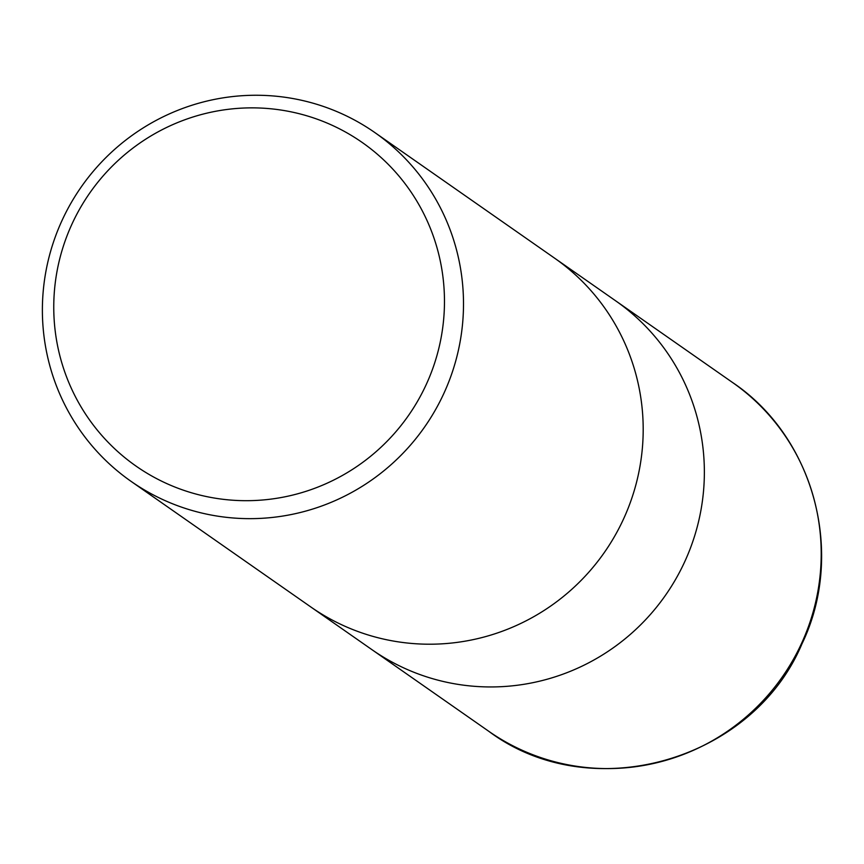 <?xml version="1.0" encoding="UTF-8"?>
<svg xmlns="http://www.w3.org/2000/svg" width="864" height="864" viewBox="0 0 864 864"><rect width="100%" height="100%" fill="white"/><g stroke="black" fill="none" stroke-linecap="round" stroke-linejoin="round"><path stroke-width="1.3" d="M684.698 561.773A212.771 209.477 124.9 0 0 615.665 300.834A212.771 209.477 124.9 0 1 684.698 561.773A212.771 209.477 124.9 0 1 371.941 649.663L311.45 607.403M443.837 393.476A212.771 209.477 124.9 0 1 131.08 481.367A212.771 209.477 124.9 0 1 62.046 220.439A212.771 209.477 124.9 0 1 374.803 132.538A212.771 209.477 124.9 0 1 443.837 393.476M623.527 519.026A212.771 209.477 124.9 0 0 554.504 258.098A212.771 209.477 124.9 0 1 623.527 519.026A212.771 209.477 124.9 0 1 310.77 606.928L131.08 481.367M426.222 384.556A197.413 194.357 124.9 0 1 166.666 483.538A197.413 194.357 124.9 0 1 72.004 224.003A197.413 194.357 124.9 0 1 331.571 125.021A197.413 194.357 124.9 0 1 426.222 384.556M616.356 301.309L732.51 382.471A212.771 209.477 124.9 0 1 732.521 382.471A212.771 209.477 124.9 0 1 801.544 643.41A212.771 209.477 124.9 0 1 488.786 731.3L372.622 650.138M554.504 258.098L374.803 132.538M615.676 300.834L555.185 258.574M732.521 382.471C814.514 437.443 845.359 554.083 801.976 643.842C752.36 761.735 590.231 807.268 488.786 731.3"/></g></svg>
